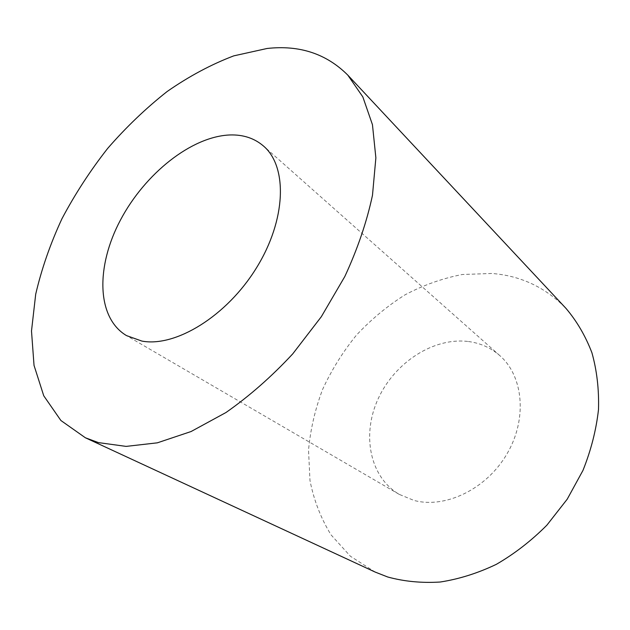 <?xml version="1.0" encoding="UTF-8"?>
<svg xmlns="http://www.w3.org/2000/svg" width="630" height="630" viewBox="0 0 630 630"><rect width="100%" height="100%" fill="white"/><g stroke="black" fill="none" stroke-linecap="round" stroke-linejoin="round"><path stroke-width="0.47" stroke-dasharray="3.15 2.36" d="M468.437 341.523C480.351 343.098 490.786 347.768 499.748 355.556C523.357 376.016 527.625 418.871 506.922 454.002C486.423 489.226 445.19 508.89 413.957 500.417L399.278 494.4C369.314 476.815 361.589 434.054 378.394 398.27C394.986 362.384 433.684 337.121 468.437 341.523M375.212 572.087L350.414 556.251L330.994 534.807C320.827 518.222 313.827 500.11 309.976 480.477L308.527 450.214C310.401 429.621 315.087 409.374 322.584 389.458C331.545 370.054 342.783 351.997 356.304 335.294C370.944 319.607 387.151 306.141 404.94 294.887C423.399 285.13 442.512 278.334 462.278 274.507L491.77 273.467C520.648 275.664 545.399 287.311 566.008 308.409M499.748 355.556L263.592 146.113M399.278 494.4L126.488 335.593"/><path stroke-width="0.94" d="M230.084 134.954C243.322 134.56 254.489 138.277 263.592 146.113C287.666 166.603 286.374 219.634 256.465 267.868C226.776 316.197 175.494 347.469 141.884 341.082L126.488 335.593C96.248 317.599 95.91 266.08 120.503 219.964C144.924 173.73 191.481 136.348 230.084 134.954M347.791 75.112L566.008 308.409C576.844 321.174 585.483 335.955 591.924 352.761C596.901 370.534 599.091 389.458 598.5 409.531C596.216 429.936 591.034 450.237 582.963 470.421L567.205 499.204L546.879 525.176C531.366 540.753 514.513 553.809 496.322 564.346C477.721 573.229 459.018 579.112 440.22 582.018C421.722 583.183 404.216 581.506 387.702 576.993L375.212 572.087L85.381 437.771L60.889 420.501L43.746 395.79L34.028 365.392L31.5 331.01L35.705 294.194C41.588 268.916 50.345 243.747 61.976 218.689C75.041 194.032 90.271 170.596 107.683 148.397C126.118 127.181 145.947 108.218 167.163 91.5C188.937 76.348 211.137 64.465 233.754 55.865L267.089 48.479C299.51 44.872 326.419 53.755 347.791 75.112L362.833 96.894L372.456 124.701L375.874 157.846L372.488 195.229C366.825 221.815 357.596 248.913 344.815 276.523L321.347 316.677L292.737 353.871C271.569 376.653 249.307 396.207 225.95 412.532L191.071 431.534L157.335 442.835L126.102 446.394L98.445 442.606L85.381 437.771"/></g></svg>
